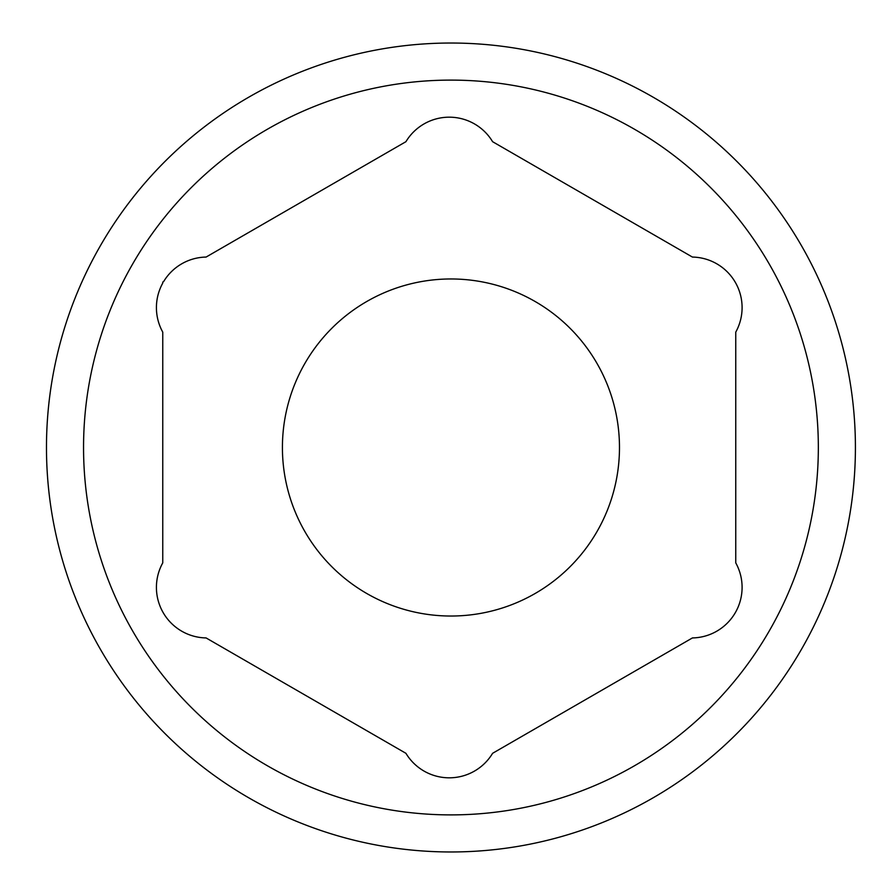 <?xml version="1.0" encoding="UTF-8"?>
<svg xmlns="http://www.w3.org/2000/svg" width="895" height="895" viewBox="0 0 895 895"><rect width="100%" height="100%" fill="white"/><g stroke="black" fill="none" stroke-linecap="round" stroke-linejoin="round"><path stroke-width="1.34" d="M162.756 282.082L163.64 281.578A50.556 50.556 0 0 1 206.085 257.066L405.927 141.69A50.556 50.556 0 0 1 448.373 117.189L450.14 117.189A50.556 50.556 0 0 1 492.597 141.69L692.428 257.066A50.556 50.556 0 0 1 734.873 281.578L735.757 283.111A50.556 50.556 0 0 1 735.757 332.123L735.757 562.877A50.556 50.556 0 0 1 735.757 611.889L734.873 613.422A50.556 50.556 0 0 1 692.428 637.934L492.597 753.31A50.556 50.556 0 0 1 450.14 777.811L448.373 777.811A50.556 50.556 0 0 1 405.927 753.31L206.085 637.934A50.556 50.556 0 0 1 163.64 613.422L162.756 611.889A50.556 50.556 0 0 1 162.756 562.877L162.756 332.123A50.556 50.556 0 0 1 162.756 283.111L162.756 282.082M282.417 447.5A168.528 168.528 0 0 0 535.21 593.452A168.528 168.528 0 0 0 535.21 301.548A168.528 168.528 0 0 0 282.417 447.5A168.528 168.528 0 0 1 535.21 301.548A168.528 168.528 0 0 1 535.21 593.452A168.528 168.528 0 0 1 282.417 447.5M83.548 447.5A367.397 367.397 0 0 1 634.644 129.327A367.397 367.397 0 0 1 634.644 765.672A367.397 367.397 0 0 1 83.548 447.5M46.473 447.5A404.473 404.473 0 0 1 653.182 97.219A404.473 404.473 0 0 1 653.182 797.781A404.473 404.473 0 0 1 46.473 447.5"/></g></svg>
